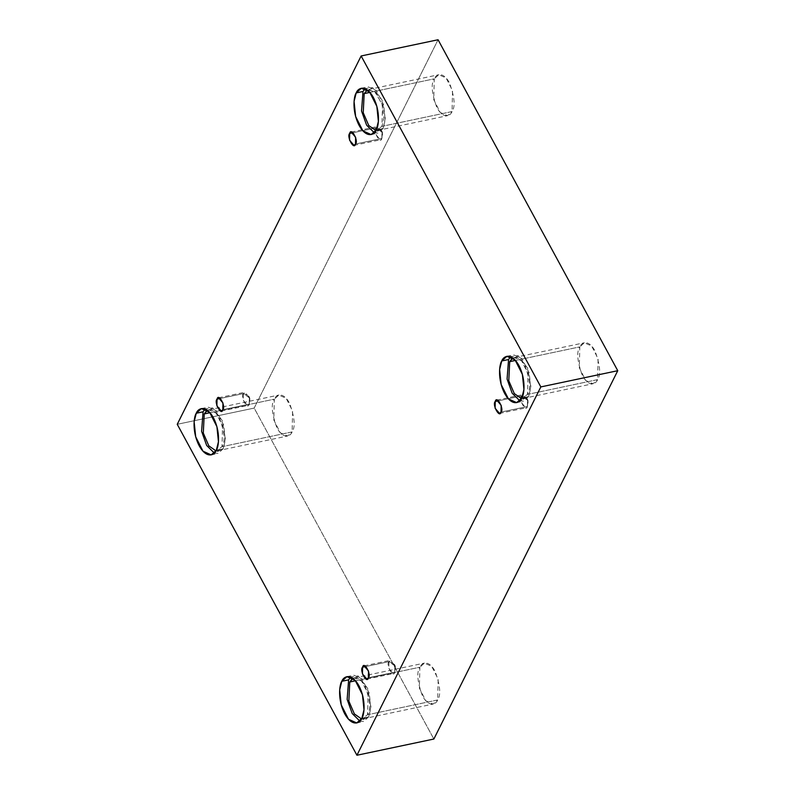 <?xml version="1.0" encoding="UTF-8"?>
<svg xmlns="http://www.w3.org/2000/svg" width="795" height="795" viewBox="0 0 795 795"><rect width="100%" height="100%" fill="white"/><g stroke="black" fill="none" stroke-linecap="round" stroke-linejoin="round"><path stroke-width="0.6" stroke-dasharray="3.98 2.98" d="M381.829 138.479L382.435 132.437L376.075 127.866C372.646 130.787 380.457 145.167 381.829 138.479L380.348 139.811L375.906 134.623L376.075 127.866L353.089 132.705L376.075 127.866L377.555 126.524L381.998 131.722L381.829 138.479L355.474 144.034L381.829 138.479L382.474 135.041L381.411 130.032L376.075 127.866L382.435 132.437L381.829 138.479M249.173 404.188L249.779 398.146L243.409 393.575C239.981 396.496 247.792 410.876 249.173 404.188L247.692 405.52L243.24 400.322L243.409 393.575L220.424 398.414L243.409 393.575L244.89 392.233L249.332 397.43L249.173 404.188L222.819 409.743L249.173 404.188L249.809 400.75L248.756 395.741L243.409 393.575L249.779 398.146L249.173 404.188M394.717 672.242L395.324 666.2L388.954 661.629C385.525 664.55 393.336 678.94 394.717 672.242L393.237 673.574L388.785 668.386L388.954 661.629L365.968 666.478L388.954 661.629L390.434 660.297L394.877 665.485L394.717 672.242L368.363 677.797L394.717 672.242L395.353 668.804L394.3 663.805L388.954 661.629L395.324 666.2L394.717 672.242M527.373 406.533L527.979 400.491L521.609 395.92C518.191 398.842 526.002 413.231 527.373 406.533L525.893 407.865L521.45 402.677L521.609 395.92L498.634 400.769L521.609 395.92L523.1 394.588L527.542 399.776L527.373 406.533L501.019 412.088L527.373 406.533L528.019 403.095L526.956 398.096L521.609 395.92L527.979 400.491L527.373 406.533M216.002 450.884L217.452 450.795L222.024 446.681L292.113 431.904L287.542 436.018L280.277 432.738L273.828 419.998L274.335 399.15L209.999 412.714L274.335 399.15C270.876 404.128 271.761 413.758 276.988 428.028C283.646 439.973 290.652 436.216 292.113 431.904C295.571 426.925 294.687 417.296 289.469 403.025C282.801 391.08 275.805 394.837 274.335 399.15L278.906 395.036L286.18 398.325L292.62 411.055L292.113 431.904L222.024 446.681L216.002 450.884M216.339 450.238L223.176 448.807L218.009 453.458L214.362 453.08L223.176 448.807L225.383 438.502L222.163 420.476L212.643 407.865L205.06 408.968L208.25 407.159L216.459 410.866L223.743 425.255L225.283 440.291L223.176 448.807L216.339 450.238M375.936 130.559L377.387 130.469L381.958 126.345L452.047 111.568L447.476 115.692L440.211 112.403L433.762 99.673L434.269 78.824L369.933 92.389L434.269 78.824C430.81 83.803 431.695 93.422 436.922 107.693C443.58 119.648 450.586 115.881 452.047 111.568C455.505 106.59 454.621 96.97 449.404 82.7C442.736 70.745 435.74 74.511 434.269 78.824L438.84 74.7L446.114 77.99L452.554 90.719L452.047 111.568L381.958 126.345L375.936 130.559M376.274 129.913L383.111 128.472L377.943 133.123L374.296 132.755L383.111 128.472L385.317 118.177L382.097 100.14L372.577 87.529L364.994 88.633L368.184 86.824L376.393 90.541L383.677 104.92L385.217 119.956L383.111 128.472L376.274 129.913M521.47 398.613L522.921 398.524L527.492 394.409L597.592 379.632L593.02 383.747L585.746 380.467L579.307 367.727L579.813 346.878L515.478 360.443L579.813 346.878C576.355 351.857 577.24 361.486 582.467 375.757C589.125 387.702 596.121 383.945 597.592 379.632C601.05 374.654 600.165 365.024 594.938 350.754C588.28 338.809 581.284 342.566 579.813 346.878L584.385 342.764L591.649 346.044L598.098 358.784L597.592 379.632L527.492 394.409L521.47 398.613M521.818 397.967L528.645 396.526L523.488 401.177L519.841 400.809L528.645 396.526L530.861 386.231L527.642 368.194L518.121 355.594L510.539 356.697L513.729 354.888L521.937 358.595L529.222 372.984L530.762 388.02L528.645 396.526L521.818 397.967M361.536 718.948L362.987 718.859L367.558 714.735L437.657 699.958L433.086 704.082L425.812 700.793L419.372 688.063L419.879 667.214L355.544 680.778L419.879 667.214C416.421 672.192 417.305 681.812 422.533 696.082C429.191 708.037 436.187 704.271 437.657 699.958C441.116 694.979 440.231 685.36 435.004 671.089C428.346 659.135 421.35 662.901 419.879 667.214L424.451 663.09L431.715 666.379L438.164 679.109L437.657 699.958L367.558 714.735L361.536 718.948M361.884 718.302L368.711 716.861L363.553 721.512L359.906 721.144L368.711 716.861L370.927 706.566L367.707 688.53L358.187 675.919L350.605 677.022L353.795 675.213L362.003 678.92L369.287 693.31L370.828 708.345L368.711 716.861L361.884 718.302M438.065 39.75L254.171 408.083L177.245 424.301L254.171 408.083L433.861 739.032L254.171 408.083L438.065 39.75M349.78 681.991C351.251 677.678 358.247 673.912 364.915 685.866C370.132 700.137 371.017 709.756 367.558 714.735L368.065 693.886L361.626 681.156L354.351 677.867L352.99 678.374M509.714 361.655C511.185 357.343 518.181 353.586 524.849 365.531C530.066 379.801 530.951 389.431 527.492 394.409L527.999 373.561L521.56 360.821L514.285 357.541L512.924 358.038M367.379 89.984L374.524 91.355L381.908 103.638L383.866 118.147L381.958 126.345L382.455 105.506L376.015 92.767L368.741 89.487L367.379 89.984M204.236 413.927C205.706 409.614 212.702 405.857 219.37 417.802C224.588 432.073 225.472 441.702 222.024 446.681L222.52 425.832L216.081 413.102L208.807 409.813L207.445 410.319M353.994 145.366L380.348 139.811M221.338 411.075L247.692 405.52M366.873 679.129L393.237 673.574M499.538 413.42L525.893 407.865M217.452 450.795L287.542 436.018M211.182 454.889L218.009 453.458M377.387 130.469L447.476 115.692M371.116 134.564L377.943 133.123M522.921 398.524L593.02 383.747M516.651 402.618L523.488 401.177M362.987 718.859L433.086 704.082M356.716 722.953L363.553 721.512M346.958 676.654L353.795 675.213M354.351 677.867L424.451 663.09M506.892 356.319L513.729 354.888M514.285 357.541L584.385 342.764M361.347 88.265L368.184 86.824M368.741 89.487L438.84 74.7M201.413 408.6L208.25 407.159M208.807 409.813L278.906 395.036M496.736 400.143L523.1 394.588M528.019 403.095L527.979 400.491L526.956 398.096M364.08 665.852L390.434 660.297M395.353 668.804L395.324 666.2L394.3 663.805M218.536 397.788L244.89 392.233M249.809 400.75L249.779 398.146L248.756 395.741M351.191 132.089L377.555 126.524M382.474 135.041L382.435 132.437L381.411 130.032"/><path stroke-width="1.19" d="M349.711 133.421L349.552 140.178L353.994 145.366L355.474 144.034C354.103 150.732 346.292 136.343 349.711 133.421C351.092 126.723 358.903 141.113 355.474 144.034L355.643 137.277L351.191 132.089L349.711 133.421L353.089 132.705L349.711 133.421M217.055 399.13L216.886 405.887L221.338 411.075L222.819 409.743C221.437 416.431 213.626 402.051 217.055 399.13C218.426 392.432 226.237 406.821 222.819 409.743L222.978 402.986L218.536 397.788L217.055 399.13L220.424 398.414L217.055 399.13M362.599 667.184L362.431 673.941L366.873 679.129L368.363 677.797C366.982 684.495 359.171 670.106 362.599 667.184C363.971 660.486 371.782 674.875 368.363 677.797L368.522 671.04L364.08 665.852L362.599 667.184L365.968 666.478L362.599 667.184M495.255 401.475L495.096 408.233L499.538 413.42L501.019 412.088C499.648 418.786 491.837 404.397 495.255 401.475C496.637 394.777 504.447 409.167 501.019 412.088L501.188 405.331L496.736 400.143L495.255 401.475L498.634 400.769L495.255 401.475M204.236 413.927L203.301 433.056L208.827 445.876L216.002 450.884L208.827 445.876L203.301 433.056L204.236 413.927L209.999 412.714L204.236 413.927L207.445 410.319M196.256 413.251L194.139 421.757L195.689 436.793L202.964 451.182L211.182 454.889L216.339 450.238C214.68 455.118 206.78 459.361 199.247 445.866C191.913 431.983 193.791 416.63 196.256 413.251C197.915 408.372 205.816 404.128 213.348 417.623C220.682 431.506 218.804 446.86 216.339 450.238L218.456 441.732L216.916 426.696L209.632 412.307L201.413 408.6L196.256 413.251L203.083 411.81L196.256 413.251M214.362 453.08L206.68 445.478L201.602 431.317L203.083 411.81L201.602 431.317L206.68 445.478L214.362 453.08M364.17 93.601L363.236 112.731L368.761 125.54L375.936 130.559L368.761 125.54L363.236 112.731L364.17 93.601L367.379 89.984L364.17 93.601L369.933 92.389L364.17 93.601M356.19 92.916L354.073 101.432L355.623 116.468L362.898 130.857L371.116 134.564L376.274 129.913C374.614 134.782 366.714 139.036 359.181 125.53C351.847 111.648 353.725 96.304 356.19 92.916C357.849 88.046 365.75 83.793 373.282 97.298C380.616 111.181 378.738 126.524 376.274 129.913L378.39 121.397L376.84 106.361L369.566 91.972L361.347 88.265L356.19 92.916L363.017 91.475L356.19 92.916M374.296 132.755L366.614 125.153L361.536 110.992L363.017 91.475L361.536 110.992L366.614 125.153L374.296 132.755M509.714 361.655L508.78 380.785L514.305 393.595L521.47 398.613L514.305 393.595L508.78 380.785L509.714 361.655L515.478 360.443L509.714 361.655L512.924 358.038M501.734 360.98L499.618 369.486L501.158 384.522L508.442 398.911L516.651 402.618L521.818 397.967C520.159 402.846 512.258 407.09 504.726 393.595C497.392 379.712 499.27 364.358 501.734 360.98C503.394 356.1 511.294 351.857 518.827 365.352C526.161 379.235 524.283 394.578 521.818 397.967L523.935 389.461L522.385 374.415L515.11 360.036L506.892 356.319L501.734 360.98L508.562 359.539L501.734 360.98M519.841 400.809L512.159 393.207L507.081 379.046L508.562 359.539L507.081 379.046L512.159 393.207L519.841 400.809M349.78 681.991L348.846 701.12L354.371 713.93L361.536 718.948L354.371 713.93L348.846 701.12L349.78 681.991L355.544 680.778L349.78 681.991L352.99 678.374M341.8 681.305L339.684 689.822L341.224 704.857L348.508 719.246L356.716 722.953L361.884 718.302C360.224 723.172 352.324 727.415 344.791 713.92C337.458 700.037 339.336 684.694 341.8 681.305C343.46 676.436 351.36 672.182 358.893 685.688C366.227 699.57 364.349 714.914 361.884 718.302L364.001 709.786L362.45 694.75L355.176 680.361L346.958 676.654L341.8 681.305L348.627 679.864L341.8 681.305M359.906 721.144L352.225 713.542L347.147 699.381L348.627 679.864L347.147 699.381L352.225 713.542L359.906 721.144M433.861 739.032L617.755 370.699L540.829 386.917L356.935 755.25L433.861 739.032L356.935 755.25L177.245 424.301L361.139 55.968L540.829 386.917L617.755 370.699L438.065 39.75L361.139 55.968L438.065 39.75L617.755 370.699L433.861 739.032M356.935 755.25L540.829 386.917L361.139 55.968L177.245 424.301L356.935 755.25M350.605 677.022L348.627 679.864L350.605 677.022M510.539 356.697L508.562 359.539L510.539 356.697M364.994 88.633L363.017 91.475L364.994 88.633M205.06 408.968L203.083 411.81L205.06 408.968"/></g></svg>
